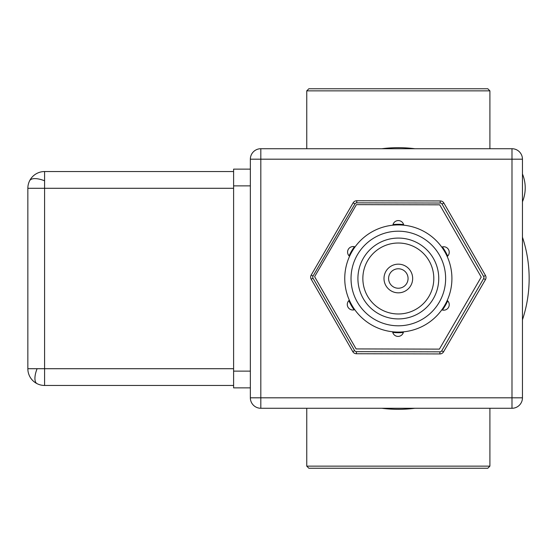 <?xml version="1.0" encoding="UTF-8"?>
<svg xmlns="http://www.w3.org/2000/svg" width="557" height="557" viewBox="0 0 557 557"><rect width="100%" height="100%" fill="white"/><g stroke="black" fill="none" stroke-linecap="round" stroke-linejoin="round"><path stroke-width="0.84" d="M349.072 255.858A54.21 54.21 0 0 1 354.419 246.709M393.005 224.548A54.21 54.21 0 0 1 403.602 224.548M442.39 246.911A54.21 54.21 0 0 1 447.689 256.088M447.717 300.864A54.21 54.21 0 0 1 442.425 310.04M403.352 332.48A54.21 54.21 0 0 1 392.762 332.425M354.092 309.838A54.21 54.21 0 0 1 348.842 300.634M398.332 224.917A53.583 53.583 0 0 1 451.915 278.5A53.583 53.583 0 0 1 398.332 332.083A53.583 53.583 0 0 1 344.748 278.5A53.583 53.583 0 0 1 398.332 224.917M398.332 231.197A47.303 47.303 0 0 1 445.635 278.5A47.303 47.303 0 0 1 398.332 325.803A47.303 47.303 0 0 1 351.028 278.5A47.303 47.303 0 0 1 398.332 231.197M441.757 247.106A5.521 5.521 0 0 1 447.208 256.54M447.229 300.411A5.521 5.521 0 0 1 441.792 309.845M403.505 331.833A5.521 5.521 0 0 1 392.615 331.777M354.732 309.65A5.521 5.521 0 0 1 349.33 300.188M349.559 256.311A5.521 5.521 0 0 1 355.053 246.911M392.859 225.195A5.521 5.521 0 0 1 403.748 225.188M398.332 318.917A40.417 40.417 0 0 1 357.914 278.5A40.417 40.417 0 0 1 398.332 238.083A40.417 40.417 0 0 1 438.749 278.5A40.417 40.417 0 0 1 398.332 318.917M398.332 243.019A35.481 35.481 0 0 0 362.851 278.5A35.481 35.481 0 0 0 398.332 313.981A35.481 35.481 0 0 0 433.806 278.5A35.481 35.481 0 0 0 398.332 243.019M398.332 264.164A14.336 14.336 0 0 0 383.996 278.5A14.336 14.336 0 0 0 398.332 292.836A14.336 14.336 0 0 0 412.667 278.5A14.336 14.336 0 0 0 398.332 264.164M398.332 268.766A9.734 9.734 0 0 0 388.598 278.5A9.734 9.734 0 0 0 398.332 288.234A9.734 9.734 0 0 0 408.065 278.5A9.734 9.734 0 0 0 398.332 268.766M356.431 204.635L439.738 204.83L481.227 277.066L439.41 349.121L356.104 348.926L314.614 276.683L356.431 204.635M313.02 278.194L311.21 279.231A4.184 4.184 0 0 1 311.217 275.047L313.027 276.098A2.096 2.096 0 0 0 313.02 278.194L354.607 350.597A2.096 2.096 0 0 0 356.417 351.648L439.912 351.836A2.096 2.096 0 0 0 441.722 350.799L483.636 278.584A2.096 2.096 0 0 0 483.643 276.488L442.063 204.085A2.096 2.096 0 0 0 440.253 203.033L356.759 202.845A2.096 2.096 0 0 0 354.941 203.883L313.027 276.098M354.941 203.883L353.131 202.832A4.184 4.184 0 0 1 356.759 200.75L356.759 202.845M441.722 350.799L443.532 351.85A4.184 4.184 0 0 1 439.905 353.932L439.912 351.836M356.417 351.648L356.41 353.744A4.184 4.184 0 0 1 352.79 351.641L354.607 350.597M311.21 279.231L352.79 351.641M353.131 202.832L311.217 275.047M440.253 203.033L440.26 200.945L356.759 200.75M440.26 200.945A4.184 4.184 0 0 1 443.88 203.04L442.063 204.085M483.643 276.488L485.46 275.45L443.88 203.04M485.46 275.45A4.184 4.184 0 0 1 485.446 279.635L483.636 278.584M443.532 351.85L485.446 279.635M356.41 353.744L439.905 353.932M522.452 397.809L522.452 159.191A10.465 10.465 0 0 0 511.987 148.726L260.815 148.726A10.465 10.465 0 0 0 250.351 159.191L250.351 397.809A10.465 10.465 0 0 0 260.815 408.274L511.987 408.274A10.465 10.465 0 0 0 522.452 397.809L511.987 397.809L511.987 159.191L260.815 159.191L260.815 397.809L511.987 397.809L511.987 408.274M250.351 169.133L233.606 169.133L233.606 387.867L250.351 387.867M233.606 385.458L44.595 385.458A16.745 16.745 0 0 1 27.85 368.713L44.595 368.713L44.595 385.458M44.595 171.542L44.595 188.287L27.85 188.287A16.745 16.745 0 0 1 44.595 171.542L233.606 171.542M27.85 188.287L27.85 368.713M522.452 319.822A130.818 130.818 0 0 0 522.452 237.178M414.847 148.726A130.818 130.818 0 0 0 381.817 148.726M381.817 408.274A130.818 130.818 0 0 0 414.847 408.274M130.512 171.542L127.281 171.542M125.45 171.542L126.766 171.542M487.814 88.758L308.85 88.758L306.754 90.854L489.902 90.854L487.814 88.758M489.902 148.726L489.902 90.854M306.754 148.726L306.754 90.854M306.754 466.146L489.902 466.146L487.814 468.242L308.85 468.242L306.754 466.146L306.754 408.274M522.452 173.979A36.254 36.254 0 0 1 522.452 201.759L522.452 173.979M522.452 159.191L511.987 159.191L511.987 148.726M250.351 397.809L260.815 397.809L260.815 408.274M260.815 148.726L260.815 159.191L250.351 159.191M250.351 371.122L233.606 371.122M250.351 185.878L233.606 185.878M233.606 368.713L44.595 368.713L44.595 188.287L233.606 188.287M44.595 180.795A16.745 6.837 26.6 0 0 34.924 178.616A16.745 6.837 -153.4 0 0 29.618 180.795M37.103 368.713A16.745 6.837 -63.4 0 0 34.924 378.384A16.745 6.837 116.6 0 0 37.103 383.689M522.452 253.4L522.452 303.6M522.452 181.122L522.452 194.616M489.902 466.146L489.902 408.274"/></g></svg>
